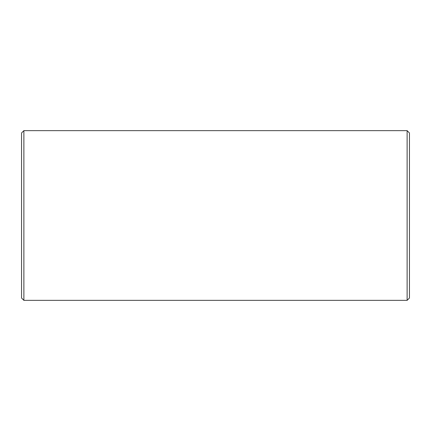 <?xml version="1.0" encoding="UTF-8"?>
<svg xmlns="http://www.w3.org/2000/svg" width="431" height="431" viewBox="0 0 431 431"><rect width="100%" height="100%" fill="white"/><g stroke="black" fill="none" stroke-linecap="round" stroke-linejoin="round"><path stroke-width="0.65" d="M23.877 300.353L23.877 130.647L21.55 132.974L21.55 298.026L23.877 300.353L407.123 300.353L409.45 298.026L409.45 132.974L407.123 130.647L407.123 300.353M23.877 130.647L407.123 130.647"/></g></svg>

